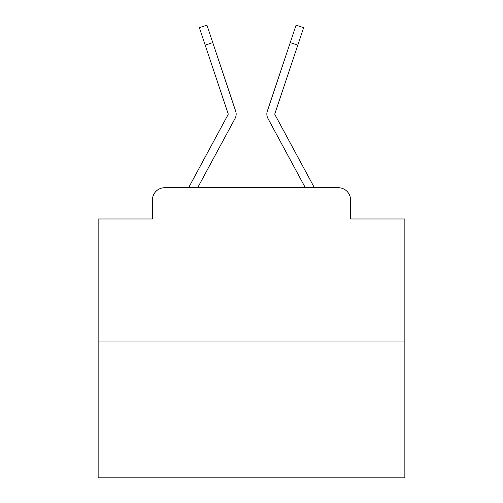 <?xml version="1.0" encoding="UTF-8"?>
<svg xmlns="http://www.w3.org/2000/svg" width="503" height="503" viewBox="0 0 503 503"><rect width="100%" height="100%" fill="white"/><g stroke="black" fill="none" stroke-linecap="round" stroke-linejoin="round"><path stroke-width="0.75" d="M152.434 199.974L152.434 218.987L152.434 199.974A12.267 12.267 0 0 1 164.701 187.707L188.732 187.707A30.67 30.67 0 0 1 189.857 185.4L228.041 114.678A1.226 1.226 0 0 0 228.129 113.703L199.358 27.678L206.922 25.15L212.756 42.604L205.199 45.132M404.852 341.059L98.148 341.059L98.148 477.85L404.852 477.85L404.852 218.987L350.566 218.987L350.566 199.974A12.267 12.267 0 0 0 338.299 187.707L164.701 187.707M98.148 341.059L98.148 218.987L152.434 218.987M226.608 134.119L197.673 187.707L226.608 134.119L197.673 187.707L226.608 134.119L197.673 187.707L226.608 134.119L197.673 187.707L226.608 134.119L197.673 187.707L226.608 134.119L197.673 187.707L226.608 134.119L197.673 187.707L226.608 134.119L197.673 187.707L226.608 134.119L197.673 187.707L226.608 134.119L197.673 187.707L226.608 134.119L197.673 187.707L226.608 134.119L197.673 187.707L226.608 134.119L197.673 187.707L226.608 134.119L197.673 187.707L226.608 134.119L197.673 187.707L226.608 134.119L197.673 187.707L226.608 134.119L197.673 187.707L226.608 134.119L197.673 187.707L226.608 134.119L197.673 187.707L203.652 187.707M299.348 187.707L305.327 187.707L276.392 134.119M305.327 187.707L267.942 118.469A9.199 9.199 0 0 1 267.313 111.176L296.078 25.15L303.642 27.678L274.871 113.703A1.226 1.226 0 0 0 274.959 114.678L313.143 185.4A30.67 30.67 0 0 1 314.268 187.707L338.299 187.707M350.566 218.987L350.566 199.974M197.673 187.707L235.058 118.469A9.199 9.199 0 0 0 235.687 111.176L212.756 42.604M228.041 114.678A1.226 1.226 0 0 0 228.129 113.703A1.226 1.226 0 0 1 228.192 114.093A1.226 1.226 0 0 0 228.129 113.703A1.226 1.226 0 0 1 228.192 114.093A1.226 1.226 0 0 0 228.129 113.703A1.226 1.226 0 0 1 228.192 114.093A1.226 1.226 0 0 0 228.129 113.703A1.226 1.226 0 0 1 228.192 114.093A1.226 1.226 0 0 0 228.129 113.703A1.226 1.226 0 0 1 228.192 114.093A1.226 1.226 0 0 0 228.129 113.703A1.226 1.226 0 0 1 228.192 114.093A1.226 1.226 0 0 0 228.129 113.703A1.226 1.226 0 0 1 228.192 114.093A1.226 1.226 0 0 0 228.129 113.703A1.226 1.226 0 0 1 228.192 114.093A1.226 1.226 0 0 0 228.129 113.703A1.226 1.226 0 0 1 228.192 114.093A1.226 1.226 0 0 0 228.129 113.703A1.226 1.226 0 0 1 228.192 114.093A1.226 1.226 0 0 0 228.129 113.703A1.226 1.226 0 0 1 228.192 114.093A1.226 1.226 0 0 0 228.129 113.703A1.226 1.226 0 0 1 228.192 114.093A1.226 1.226 0 0 0 228.129 113.703A1.226 1.226 0 0 1 228.192 114.093A1.226 1.226 0 0 0 228.129 113.703A1.226 1.226 0 0 1 228.192 114.093A1.226 1.226 0 0 0 228.129 113.703A1.226 1.226 0 0 1 228.192 114.093A1.226 1.226 0 0 0 228.129 113.703A1.226 1.226 0 0 1 228.192 114.093A1.226 1.226 0 0 0 228.129 113.703A1.226 1.226 0 0 1 228.192 114.093A1.226 1.226 0 0 0 228.129 113.703A1.226 1.226 0 0 1 228.041 114.678A1.226 1.226 0 0 0 228.192 114.093A1.226 1.226 0 0 1 228.041 114.678A1.226 1.226 0 0 0 228.192 114.093A1.226 1.226 0 0 1 228.041 114.678A1.226 1.226 0 0 0 228.192 114.093A1.226 1.226 0 0 1 228.041 114.678A1.226 1.226 0 0 0 228.192 114.093A1.226 1.226 0 0 1 228.041 114.678A1.226 1.226 0 0 0 228.192 114.093A1.226 1.226 0 0 1 228.041 114.678A1.226 1.226 0 0 0 228.192 114.093A1.226 1.226 0 0 1 228.041 114.678A1.226 1.226 0 0 0 228.192 114.093A1.226 1.226 0 0 1 228.041 114.678A1.226 1.226 0 0 0 228.192 114.093A1.226 1.226 0 0 1 228.041 114.678A1.226 1.226 0 0 0 228.192 114.093A1.226 1.226 0 0 1 228.041 114.678A1.226 1.226 0 0 0 228.192 114.093A1.226 1.226 0 0 1 228.041 114.678A1.226 1.226 0 0 0 228.192 114.093A1.226 1.226 0 0 1 228.041 114.678A1.226 1.226 0 0 0 228.192 114.093A1.226 1.226 0 0 1 228.041 114.678A1.226 1.226 0 0 0 228.192 114.093A1.226 1.226 0 0 1 228.041 114.678A1.226 1.226 0 0 0 228.192 114.093A1.226 1.226 0 0 1 228.041 114.678A1.226 1.226 0 0 0 228.192 114.093A1.226 1.226 0 0 1 228.041 114.678A1.226 1.226 0 0 0 228.192 114.093A1.226 1.226 0 0 1 228.041 114.678A1.226 1.226 0 0 0 228.192 114.093A1.226 1.226 0 0 1 228.041 114.678M199.358 27.678L206.922 25.15M297.801 45.132L290.244 42.604M296.078 25.15L303.642 27.678"/></g></svg>
